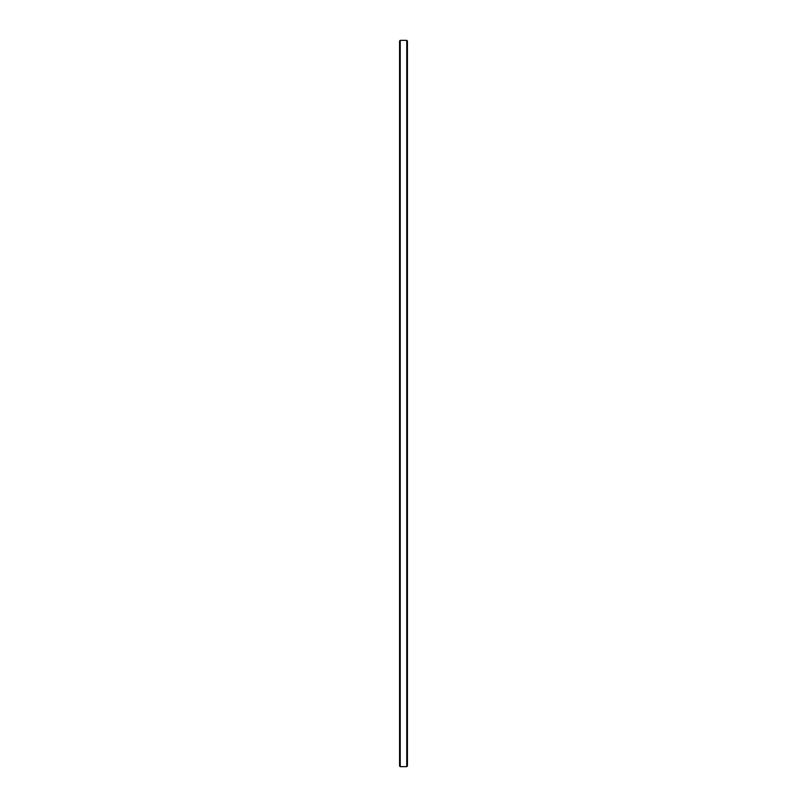 <?xml version="1.0" encoding="UTF-8"?>
<svg xmlns="http://www.w3.org/2000/svg" width="807" height="807" viewBox="0 0 807 807"><rect width="100%" height="100%" fill="white"/><g stroke="black" fill="none" stroke-linecap="round" stroke-linejoin="round"><path stroke-width="1.21" d="M400.232 766.65L399.576 765.994L399.576 41.006L400.232 40.35L400.232 766.65L406.768 766.65L406.768 40.35L400.232 40.35M406.768 40.35L407.424 41.006L407.424 765.994L406.768 766.65"/></g></svg>
